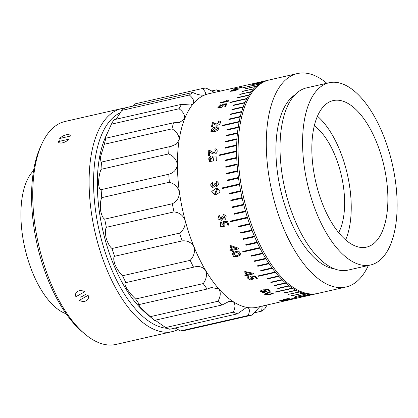 <?xml version="1.0" encoding="UTF-8"?>
<svg xmlns="http://www.w3.org/2000/svg" width="418" height="418" viewBox="0 0 418 418"><rect width="100%" height="100%" fill="white"/><g stroke="black" fill="none" stroke-linecap="round" stroke-linejoin="round"><path stroke-width="0.63" d="M369.24 127.119A75.146 35.039 77.2 0 0 333.156 100.586A75.146 35.039 77.2 0 0 311.865 145.919A75.146 35.039 77.2 0 0 330.471 220.594A75.146 35.039 77.2 0 0 366.555 247.127A75.146 35.039 77.2 0 0 387.852 201.795A75.146 35.039 77.2 0 0 369.24 127.119M345.634 239.875A75.146 35.039 77.2 0 0 332.603 135.469A75.146 35.039 77.2 0 0 317.445 116.188M329.091 82.748L306.546 87.884A93.444 43.566 77.2 0 0 280.065 144.252A93.444 43.566 77.2 0 0 303.207 237.111A93.444 43.566 77.2 0 0 348.074 270.101L370.62 264.965A93.444 43.566 77.2 0 0 397.1 208.598A93.444 43.566 77.2 0 0 373.958 115.739A93.444 43.566 77.2 0 0 329.091 82.748A93.444 43.566 77.2 0 0 302.611 139.116A93.444 43.566 77.2 0 0 325.753 231.974A93.444 43.566 77.2 0 0 370.62 264.965M294.768 94.98A90.502 42.197 77.2 0 0 298.332 236.567A90.502 42.197 77.2 0 0 334.384 268.816M326.819 83.266A109.453 51.033 77.2 0 0 297.355 73.563L269.171 79.984A109.453 51.033 77.2 0 0 238.155 146.007A109.453 51.033 77.2 0 0 265.258 254.776A109.453 51.033 77.2 0 0 317.811 293.42L345.994 286.999A109.453 51.033 77.2 0 0 368.347 265.482M297.355 73.563A109.453 51.033 77.2 0 0 266.334 139.586A109.453 51.033 77.2 0 0 293.441 248.349A109.453 51.033 77.2 0 0 345.994 286.999M338.658 232.612A62.078 28.946 77.2 0 0 341.438 175.774A62.078 28.946 77.2 0 0 314.305 125.755M233.124 90.748L238.166 89.107L236.217 89.3L231.138 90.941L233.124 90.748M231.201 90.993L233.166 90.873L238.135 89.186M232.946 91.046L230.067 91.307L232.57 90.042L239.211 88.747L236.74 90.037L232.946 91.046M230.109 91.364L236.447 89.165L239.2 88.82M213.974 130.938L218.295 127.965L216.09 127.631L211.769 130.682L213.974 130.938M211.801 130.719L214.037 131.012L218.327 128.007M214.1 131.79L210.918 131.445L212.125 128.242L215.975 126.758L219.121 127.197L217.898 130.348L214.1 131.79M210.954 131.487L212.213 128.3L216.038 126.837L219.152 127.239M215.552 193.539L217.464 189.5L216.524 189.532L214.805 193.607L215.552 193.539M214.831 193.607L215.615 193.539L217.496 189.506M216.028 194.589L214.852 194.725L211.743 191.413L216.033 188.419L217.668 188.299L220.255 191.998L216.028 194.589M214.889 194.725L211.806 191.397L216.096 188.424L217.7 188.299M236.504 255.806L240.005 254.238L236.557 252.462L233.155 253.977L236.504 255.806M240.026 254.201L236.593 252.388L233.176 253.94M237.252 256.636L233.401 256.359L232.199 253.313L235.768 251.547L239.483 251.871L240.951 254.745L237.252 256.636M240.967 254.708L237.288 256.563L233.463 256.302L232.22 253.277M268.999 294.486L272.489 293.196L268.717 292.919L265.305 294.267L268.999 294.486M272.479 293.133L268.717 292.799L265.315 294.204M269.845 294.774L264.197 294.23L267.813 292.569L273.555 293.175L269.845 294.774M273.55 293.117L269.845 294.648L264.202 294.167M253.632 312.977L261.616 311.154L262.227 306.086M175.215 328.02L180.508 330.941L248.146 315.527C249.933 311.206 249.755 308.541 247.602 307.528A109.453 51.033 77.2 0 0 257.112 307.251L316.295 293.765A109.453 51.033 77.2 0 0 317.053 293.582M165.606 327.566L233.244 312.152C235.454 307.517 235.47 304.038 233.286 301.718A109.453 51.033 77.2 0 0 247.602 307.528L246.254 307.611L237.419 313.845L169.781 329.259A115.99 54.079 77.2 0 1 165.606 327.566L155.172 320.219M150.292 316.672L217.93 301.258C220.631 296.571 220.97 292.485 218.938 289.01A109.453 51.033 77.2 0 0 233.286 301.718L229.216 301.331L222.115 304.962L154.477 320.376A115.99 54.079 77.2 0 1 153.631 319.676A115.99 54.079 77.2 0 1 150.292 316.672L140.03 306.99L138.452 304.132L139.513 304.461L207.15 289.047A115.99 54.079 -102.8 0 1 203.242 283.587C206.476 279.114 207.239 274.678 205.531 270.274A109.453 51.033 77.2 0 0 218.938 289.01L211.398 287.511L207.15 289.047M105.926 138.191L173.559 122.777L179.541 122.464L184.584 118.963C185.184 115.321 183.335 111.919 179.04 108.758A115.99 54.079 -102.8 0 1 181.574 104.307L113.942 119.72A115.99 54.079 77.2 0 0 111.402 124.172L105.676 136.947L105.012 139.45L105.926 138.191A115.99 54.079 77.2 0 0 104.343 144.262L100.263 157.774L101.083 162.278L101.558 162.043A115.99 54.079 77.2 0 0 101.046 169.327C99.588 173.062 98.742 177.535 98.502 182.744C98.789 187.379 99.667 189.688 101.146 189.662L168.783 174.249C173.794 172.801 176.668 169.64 177.41 164.76A109.453 51.033 77.2 0 0 179.426 192.165C177.958 187.05 174.604 183.737 169.374 182.238L101.736 197.651C100.472 200.619 100.069 204.789 100.519 210.149C101.506 215.192 102.906 218.196 104.714 219.157L172.347 203.744C177.028 201.314 179.39 197.453 179.426 192.165A109.453 51.033 77.2 0 0 185.08 220.145C182.99 215.223 179.296 212.475 173.998 211.9L106.36 227.314C105.164 229.362 105.096 232.962 106.172 238.124C107.828 243.224 109.777 246.688 112.014 248.522L179.646 233.108C183.904 229.806 185.717 225.485 185.08 220.145A109.453 51.033 77.2 0 0 193.983 246.782C191.381 242.403 187.468 240.434 182.243 240.878L114.605 256.291C113.33 257.321 113.487 260.148 115.075 264.766C117.327 269.563 119.82 273.226 122.547 275.755L190.185 260.341C193.947 256.344 195.211 251.824 193.983 246.782A109.453 51.033 77.2 0 0 205.531 270.274C202.558 266.741 198.566 265.712 193.55 267.191L125.917 282.605C124.428 282.605 124.663 284.486 126.623 288.258C129.35 292.417 132.344 295.996 135.604 299.001L203.242 283.587M101.558 162.043L171.354 146.263L176.427 144.058L179.17 139.79A109.453 51.033 77.2 0 0 177.41 164.76C176.631 159.801 173.721 156.186 168.684 153.913L101.046 169.327M181.574 104.307L190.749 105.033L193.283 103.69A109.453 51.033 77.2 0 0 184.584 118.963A109.453 51.033 77.2 0 0 179.17 139.79C179.092 135.338 176.699 131.686 171.981 128.849L104.343 144.262M121.742 110.425A115.99 54.079 77.2 0 1 125.06 107.896L192.698 92.482C197.719 94.766 201.711 95.612 204.674 95.022A109.453 51.033 77.2 0 0 193.283 103.69C194.48 101.125 193.179 98.23 189.375 95.011L121.742 110.425L116.235 119.198M204.183 95.173L204.674 95.022C206.356 93.71 205.562 91.547 202.291 88.543L134.653 103.957L133.044 106.078M202.291 88.543A115.99 54.079 -102.8 0 1 206.168 88.109L214.528 92.435M153.631 319.676L145.678 312.946A106.188 49.512 -102.8 0 1 97.337 184.453A106.188 49.512 -102.8 0 1 105.571 136.968L107.499 132.668M208.948 150.355L210.108 150.642L214.251 153.019L215.698 150.062L214.904 149.764L215.082 148.751L216.514 149.257L217.235 150.83C216.681 156.086 211.539 153.699 209.59 151.692A109.453 51.033 77.2 0 0 209.528 155.454L208.639 155.658A109.453 51.033 77.2 0 1 208.749 150.396L210.139 150.668M212.663 122.375L216.247 124.073L219.393 122.046L218.489 121.643L218.839 120.807L220.364 121.398L220.547 122.427C219.126 126.826 214.586 125.024 213.055 123.446A109.453 51.033 77.2 0 0 212.36 126.57L211.471 126.774A109.453 51.033 77.2 0 1 212.469 122.422L216.31 124.156L219.424 122.087M221.023 104.908L218.87 106.893L222.956 104.887L222.637 104.652L223.019 104.087L226.953 103.727A109.453 51.033 77.2 0 0 225.683 106.355L224.79 106.559A109.453 51.033 77.2 0 1 225.814 104.416L223.855 104.573L221.488 107.342L217.909 107.551L221.075 104.39L221.023 104.908M227.141 100.963L226.499 100.273L227.439 100.059L228.683 100.822A109.453 51.033 77.2 0 0 228.468 101.182L219.967 103.121A109.453 51.033 77.2 0 1 220.317 102.52L227.141 100.963L220.37 102.629A109.323 50.97 77.2 0 0 220.098 103.089M240.449 87.425L241.938 87.143A109.453 51.033 77.2 0 0 241.646 87.305L233.145 89.243A109.453 51.033 77.2 0 1 233.625 88.977L240.486 87.545L233.662 89.102A109.323 50.97 77.2 0 0 233.594 89.138M209.026 157.555L210.714 156.186L210.959 157.079L210.16 160.575L212.725 156.959L212.741 155.987L216.994 156.024A109.453 51.033 77.2 0 0 217.067 160.246L216.179 160.444A109.453 51.033 77.2 0 1 216.111 157.022L213.979 156.975L213.311 160.92L209.596 161.672L209.026 157.555M268.413 80.167A109.453 51.033 77.2 0 0 268.032 80.246L267.734 80.313A109.453 51.033 77.2 0 0 267.656 80.329A109.453 51.033 77.2 0 0 264.913 81.129L253.642 83.699L264.625 81.233A109.453 51.033 77.2 0 0 261.903 82.435L250.356 85.152L261.626 82.581A109.453 51.033 77.2 0 0 259.155 84.07L242.247 87.926L258.888 84.253A109.453 51.033 77.2 0 0 256.391 86.197L245.12 88.762L256.14 86.416A109.453 51.033 77.2 0 0 253.773 88.726L242.497 91.296L253.533 88.987A109.453 51.033 77.2 0 0 251.307 91.652L240.031 94.222L251.082 91.95A109.453 51.033 77.2 0 0 249.003 94.964L237.732 97.53L237.523 97.864L248.794 95.294A109.453 51.033 77.2 0 0 246.975 98.449L230.067 102.305L229.874 102.666L246.782 98.815A109.453 51.033 77.2 0 0 245.021 102.473L233.746 105.038L233.573 105.435L244.844 102.865A109.453 51.033 77.2 0 0 243.25 106.83L231.98 109.401L231.823 109.824L243.093 107.259A109.453 51.033 77.2 0 0 241.677 111.512L230.407 114.083L230.271 114.537L241.541 111.972A109.453 51.033 77.2 0 0 240.308 116.502L229.038 119.067L228.918 119.553L240.193 116.983A109.453 51.033 77.2 0 0 239.2 121.502L222.292 125.358L222.193 125.865L239.101 122.014A109.453 51.033 77.2 0 0 238.244 127.025L226.969 129.596L226.89 130.123L238.161 127.558A109.453 51.033 77.2 0 0 237.497 132.788L226.227 135.359L226.169 135.913L237.44 133.342A109.453 51.033 77.2 0 0 236.975 138.771L225.704 141.336L225.663 141.911L236.938 139.34A109.453 51.033 77.2 0 0 236.672 144.947L225.401 147.512L225.386 148.103L236.656 145.537A109.453 51.033 77.2 0 0 236.593 150.971L219.685 154.827L219.403 155.193L219.685 155.428L236.593 151.577A109.453 51.033 77.2 0 0 236.724 157.455L225.454 160.021L225.474 160.637L236.75 158.072A109.453 51.033 77.2 0 0 237.079 164.055L225.809 166.625L225.851 167.252L237.126 164.682A109.453 51.033 77.2 0 0 237.654 170.753L226.384 173.318L226.446 173.951L237.722 171.385A109.453 51.033 77.2 0 0 238.448 177.509L227.178 180.08L227.261 180.717L238.537 178.146A109.453 51.033 77.2 0 0 239.404 183.972L222.496 187.823L222.601 188.466L239.509 184.61A109.453 51.033 77.2 0 0 240.616 190.78L229.341 193.351L229.466 193.989L240.742 191.423A109.453 51.033 77.2 0 0 242.032 197.573L230.762 200.144L230.903 200.781L242.179 198.21A109.453 51.033 77.2 0 0 243.652 204.329L232.356 206.905M239.2 121.502L222.292 125.358L222.193 125.865M240.308 116.502L229.038 119.067L228.918 119.553M241.677 111.512L230.407 114.083L230.271 114.537M243.25 106.83L231.98 109.401L231.823 109.824M245.021 102.473L233.746 105.038L233.573 105.435M246.975 98.449L230.067 102.305L229.874 102.666M249.003 94.964L237.732 97.53L237.523 97.864M251.307 91.652L239.812 94.515M253.773 88.726L242.262 91.552M256.391 86.197L244.864 88.987M242.283 88.046L241.98 88.109M250.669 85.131L250.356 85.152M253.674 83.825L253.355 83.804M267.656 80.329L208.472 93.815A109.453 51.033 77.2 0 0 204.674 95.022M232.382 206.894L232.544 207.527L243.814 204.961A109.453 51.033 77.2 0 0 245.465 211.012L234.195 213.577L234.373 214.204L245.648 211.633A109.453 51.033 77.2 0 0 247.362 217.271L230.454 221.122L230.652 221.739L247.56 217.888A109.453 51.033 77.2 0 0 249.536 223.74L238.26 226.31L238.474 226.911L249.75 224.341A109.453 51.033 77.2 0 0 251.876 230.062L240.606 232.633L240.831 233.218L252.106 230.647A109.453 51.033 77.2 0 0 254.379 236.212L243.109 238.782L243.349 239.352L254.625 236.781A109.453 51.033 77.2 0 0 257.033 242.163L245.763 244.734L246.019 245.282L257.289 242.712A109.453 51.033 77.2 0 0 259.688 247.613L242.78 251.469L243.046 251.997L259.959 248.14A109.453 51.033 77.2 0 0 262.608 253.109L251.333 255.68L251.615 256.182L262.885 253.611A109.453 51.033 77.2 0 0 265.644 258.34L254.374 260.91L254.661 261.386L265.937 258.82A109.453 51.033 77.2 0 0 268.79 263.283L257.514 265.853L257.817 266.303L269.087 263.732A109.453 51.033 77.2 0 0 272.024 267.922L260.748 270.488L261.062 270.911L272.332 268.34A109.453 51.033 77.2 0 0 275.175 272.024L258.267 275.88L258.58 276.272L275.488 272.416A109.453 51.033 77.2 0 0 278.555 276.011L267.28 278.581L267.604 278.937L278.874 276.371A109.453 51.033 77.2 0 0 281.988 279.642L270.718 282.207L271.042 282.531L282.312 279.961A109.453 51.033 77.2 0 0 285.463 282.892L274.192 285.463L274.521 285.75L285.792 283.179A109.453 51.033 77.2 0 0 288.963 285.766L277.693 288.331L278.022 288.582L289.298 286.011A109.453 51.033 77.2 0 0 292.302 288.122L275.394 291.973L275.723 292.187L292.637 288.336A109.453 51.033 77.2 0 0 295.813 290.207L284.872 292.95L296.148 290.379A109.453 51.033 77.2 0 0 299.314 291.874L288.039 294.444L299.638 292.01A109.453 51.033 77.2 0 0 302.778 293.123L291.832 295.787L303.102 293.217A109.453 51.033 77.2 0 0 306.201 293.943L295.249 296.566L306.519 293.995A109.453 51.033 77.2 0 0 309.404 294.324L292.49 298.175L309.717 294.34A109.453 51.033 77.2 0 0 312.701 294.303L301.733 296.848L313.009 294.277A109.453 51.033 77.2 0 0 315.914 293.849L316.212 293.786A109.453 51.033 77.2 0 0 316.295 293.765M304.644 296.419L304.91 296.226M301.43 296.869L301.707 296.717M292.49 298.175L292.783 298.065M294.93 296.508L295.228 296.44M291.508 295.693L303.102 293.217M288.039 294.444L299.638 292.01M284.543 292.772L296.148 290.379M275.394 291.973L275.723 292.187L292.637 288.336M277.693 288.331L278.022 288.582L289.298 286.011M274.192 285.463L274.521 285.75L285.792 283.179M270.718 282.207L271.042 282.531L282.312 279.961M267.28 278.581L267.604 278.937L278.874 276.371M258.267 275.88L258.58 276.272L275.488 272.416M219.403 155.193L219.685 155.428M212.428 181.893L212.799 186.459L214.706 183.737L215.348 183.591L216.754 185.451L216.644 181.046L219.272 183.904L216.853 186.59L215.327 185.618L212.678 187.661L210.531 185.012L212.428 181.893M219.11 215.03L221.138 219.288L221.728 216.832L222.371 216.686L224.988 218.3L223.343 214.183L226.18 216.064L225.647 219.309L222.632 218.661L221.728 220.343L217.872 218.933L219.11 215.03L217.935 218.912L221.754 220.328M228.212 226.007A109.453 51.033 77.2 0 1 227.078 222.58L224.779 222.528L224.915 226.838L220.427 226.357L220.605 221.942L221.023 221.702L221.577 222.622L221.315 222.784L224.168 225.929L223.134 221.514L227.711 221.571A109.453 51.033 77.2 0 0 229.101 225.804L228.212 226.007L229.095 225.777M231.614 249.494L229.733 249.922A109.453 51.033 77.2 0 0 230.172 250.826L232.047 250.403A109.453 51.033 77.2 0 0 232.601 251.537L233.443 251.343A109.453 51.033 77.2 0 1 232.889 250.21L238.673 248.893A109.453 51.033 77.2 0 1 238.328 248.177L230.731 245.58L229.89 245.774A109.453 51.033 77.2 0 0 231.614 249.494L231.656 249.426A109.323 50.97 77.2 0 1 229.952 245.758M246.542 274.668L244.661 275.096A109.453 51.033 77.2 0 0 245.178 275.781L247.059 275.357A109.453 51.033 77.2 0 0 247.712 276.214L248.553 276.021A109.453 51.033 77.2 0 1 247.895 275.164L253.684 273.847A109.453 51.033 77.2 0 1 253.271 273.304L245.303 271.601L244.462 271.794A109.453 51.033 77.2 0 0 246.542 274.668L246.563 274.569A109.323 50.97 77.2 0 1 244.54 271.773M256.396 278.769A109.453 51.033 77.2 0 1 254.619 276.617L252.216 276.758L253.705 278.863L249.886 280.133L246.975 277.552L248.156 276.486L248.898 277.061L248.02 277.865L252.603 278.487L250.319 276.199L255.095 275.896A109.453 51.033 77.2 0 0 257.289 278.566L256.396 278.769L257.216 278.482M269.688 291.33A109.453 51.033 77.2 0 1 267.834 289.935L265.414 290.191L266.987 291.498L263.392 292.736L260.142 291.215L261.313 290.259L262.081 290.625L261.219 291.309L265.864 291.336L263.486 289.914L268.288 289.392A109.453 51.033 77.2 0 0 270.577 291.127L269.688 291.33L270.451 291.038M289.209 299.006A109.453 51.033 77.2 0 1 287.438 298.865L285.034 299.314L286.534 299.471L283.08 300.406L279.767 300.485L280.964 299.946L281.711 299.962L280.828 300.338L285.431 299.607L283.132 299.507L287.913 298.609A109.453 51.033 77.2 0 0 290.097 298.802L289.627 298.776M285.243 300.208C281.371 301.415 293.478 298.891 287.03 299.826L291.435 298.833A109.453 51.033 77.2 0 0 293.572 298.729L292.684 298.933A109.453 51.033 77.2 0 1 290.954 299.032L288.556 299.518C294.92 298.802 278.822 301.958 284.501 300.26L284.621 300.249M288.723 299.502L287.009 299.696M288.535 299.392L290.024 299.466M283.294 300.699L284.501 300.26M264.625 81.233L264.657 81.358A109.323 50.97 77.2 0 1 264.944 81.254L264.913 81.129M261.626 82.581L261.663 82.707A109.323 50.97 77.2 0 1 261.94 82.56L261.903 82.435M259.197 84.196L258.93 84.379A109.323 50.97 77.2 0 1 259.197 84.196L259.155 84.07M256.433 86.317A109.323 50.97 77.2 0 0 256.182 86.536L256.14 86.416M253.82 88.846A109.323 50.97 77.2 0 0 253.58 89.102L253.533 88.987M251.354 91.767A109.323 50.97 77.2 0 0 251.129 92.059L251.082 91.95M249.055 95.074A109.323 50.97 77.2 0 0 248.846 95.403L248.794 95.294M247.028 98.559A109.323 50.97 77.2 0 0 246.839 98.92L246.782 98.815M245.073 102.572A109.323 50.97 77.2 0 0 244.901 102.969L244.844 102.865M243.307 106.924A109.323 50.97 77.2 0 0 243.156 107.353L243.093 107.259M241.74 111.606A109.323 50.97 77.2 0 0 241.604 112.061L241.541 111.972M240.371 116.585A109.323 50.97 77.2 0 0 240.256 117.066L240.193 116.983M239.263 121.581A109.323 50.97 77.2 0 0 239.164 122.087L239.101 122.014M238.161 127.558L238.229 127.626A109.323 50.97 77.2 0 1 238.307 127.098L238.244 127.025M237.44 133.342L237.508 133.405A109.323 50.97 77.2 0 1 237.565 132.851L237.497 132.788M236.938 139.34L237.006 139.398A109.323 50.97 77.2 0 1 237.043 138.828L236.975 138.771M236.656 145.537L236.724 145.584A109.323 50.97 77.2 0 1 236.74 144.994L236.672 144.947M236.593 151.577L236.661 151.619A109.323 50.97 77.2 0 1 236.661 151.013L236.593 150.971M236.75 158.072L236.813 158.103A109.323 50.97 77.2 0 1 236.792 157.492L236.724 157.455M237.126 164.682L237.189 164.708A109.323 50.97 77.2 0 1 237.147 164.086L237.079 164.055M237.722 171.385L237.785 171.401A109.323 50.97 77.2 0 1 237.722 170.769L237.654 170.753M238.537 178.146L238.6 178.162A109.323 50.97 77.2 0 1 238.516 177.519L238.448 177.509M239.509 184.61L239.571 184.615A109.323 50.97 77.2 0 1 239.467 183.972L239.404 183.972M240.742 191.423L240.799 191.418A109.323 50.97 77.2 0 1 240.679 190.775L240.616 190.78M242.179 198.21L242.236 198.2A109.323 50.97 77.2 0 1 242.095 197.562L242.032 197.573M232.439 206.873L232.601 207.506L243.872 204.94A109.323 50.97 77.2 0 1 243.71 204.308L243.652 204.329M234.247 213.551L234.43 214.173L245.7 211.602A109.323 50.97 77.2 0 1 245.523 210.98L245.465 211.012M230.506 221.091L230.705 221.702L247.613 217.846A109.323 50.97 77.2 0 1 247.414 217.235L247.362 217.271M238.312 226.269L238.526 226.864L249.797 224.299A109.323 50.97 77.2 0 1 249.583 223.698L249.536 223.74M240.653 232.58L240.878 233.166L252.153 230.595A109.323 50.97 77.2 0 1 251.923 230.01L251.876 230.062M243.151 238.72L243.396 239.289L254.666 236.724A109.323 50.97 77.2 0 1 254.426 236.154L254.379 236.212M245.805 244.666L246.061 245.214L257.331 242.644A109.323 50.97 77.2 0 1 257.075 242.095L257.033 242.163M242.816 251.396L243.088 251.923L259.996 248.067A109.323 50.97 77.2 0 1 259.724 247.54L259.688 247.613M251.37 255.602L251.652 256.103L262.922 253.533A109.323 50.97 77.2 0 1 262.64 253.031L262.608 253.109M254.405 260.827L254.693 261.302L265.968 258.732A109.323 50.97 77.2 0 1 265.676 258.256L265.644 258.34M257.54 265.764L257.843 266.214L269.114 263.643A109.323 50.97 77.2 0 1 268.816 263.194L268.79 263.283M260.775 270.394L261.083 270.812L272.358 268.246A109.323 50.97 77.2 0 1 272.045 267.823L272.024 267.922M275.509 272.317A109.323 50.97 77.2 0 1 275.196 271.925L275.175 272.024M278.89 276.261A109.323 50.97 77.2 0 1 278.571 275.906L278.555 276.011M282.328 279.851A109.323 50.97 77.2 0 1 281.998 279.527L281.988 279.642M285.802 283.064A109.323 50.97 77.2 0 1 285.473 282.782L285.463 282.892M289.298 285.896A109.323 50.97 77.2 0 1 288.969 285.646L288.963 285.766M292.631 288.216A109.323 50.97 77.2 0 1 292.302 288.002L292.302 288.122M296.143 290.259A109.323 50.97 77.2 0 1 295.813 290.082L295.813 290.207M299.628 291.884A109.323 50.97 77.2 0 1 299.304 291.748L299.314 291.874M303.087 293.091A109.323 50.97 77.2 0 1 302.768 292.997L302.778 293.123M306.504 293.87A109.323 50.97 77.2 0 1 306.185 293.812L306.519 293.995M309.393 294.277L309.696 294.209A109.323 50.97 77.2 0 1 309.383 294.194L309.404 294.324M312.685 294.215L312.983 294.152A109.323 50.97 77.2 0 1 312.674 294.173L312.701 294.303M267.097 304.978L264.934 308.63A115.99 54.079 -102.8 0 1 261.616 311.154M259.881 306.624L252.023 315.099L184.39 330.513A115.99 54.079 77.2 0 1 180.508 330.941M252.023 315.099A115.99 54.079 -102.8 0 1 248.146 315.527M237.419 313.845A115.99 54.079 -102.8 0 1 233.244 312.152M222.115 304.962A115.99 54.079 -102.8 0 1 217.93 301.258M135.604 299.001A115.99 54.079 77.2 0 0 139.513 304.461M194.046 267.071L193.55 267.191A115.99 54.079 -102.8 0 1 190.185 260.341M122.547 275.755A115.99 54.079 77.2 0 0 125.917 282.605L125.792 282.625M182.243 240.878A115.99 54.079 -102.8 0 1 179.646 233.108M112.014 248.522A115.99 54.079 77.2 0 0 114.605 256.291M173.998 211.9A115.99 54.079 -102.8 0 1 172.347 203.744M104.714 219.157A115.99 54.079 77.2 0 0 106.36 227.314M169.374 182.238A115.99 54.079 -102.8 0 1 168.783 174.249M101.146 189.662A115.99 54.079 77.2 0 0 101.736 197.651M168.684 153.913A115.99 54.079 -102.8 0 1 169.196 146.629M171.981 128.849A115.99 54.079 -102.8 0 1 173.559 122.777M179.04 108.758L111.402 124.172M189.375 95.011A115.99 54.079 -102.8 0 1 192.698 92.482M218.504 91.532L216.895 89.792L211.461 91.03M216.895 89.792A115.99 54.079 -102.8 0 1 220.286 91.124M261.94 82.56L261.642 82.628M264.944 81.254L264.651 81.322M237.785 97.64L237.576 97.969M240.084 94.337L239.859 94.63M242.544 91.411L242.309 91.673M230.119 102.41L229.931 102.776M229.101 119.156L228.98 119.637M230.464 114.171L230.328 114.631M232.037 109.495L231.88 109.924M233.803 105.143L233.631 105.535M222.355 125.437L222.256 125.943M236.74 144.994L225.401 147.512M225.469 147.564L225.448 148.155M237.043 138.828L225.704 141.336M225.767 141.394L225.73 141.968M237.565 132.851L226.227 135.359M226.29 135.422L226.232 135.975M238.307 127.098L226.969 129.596M227.031 129.664L226.953 130.197M236.661 151.013L219.685 154.827M219.748 154.869L219.753 155.47M238.516 177.519L227.178 180.08M227.24 180.09L227.329 180.728M237.722 170.769L226.384 173.318M226.446 173.339L226.514 173.972M237.147 164.086L225.809 166.625M225.872 166.651L225.919 167.278M236.792 157.492L225.454 160.021M225.516 160.057L225.542 160.674M239.467 183.972L222.496 187.823M222.559 187.828L222.663 188.466M242.095 197.562L230.762 200.144M230.82 200.133L230.966 200.765M240.679 190.775L229.341 193.351M229.404 193.346L229.529 193.983M258.282 275.781L258.601 276.167M277.698 288.216L278.027 288.462M274.198 285.348L274.527 285.635M270.728 282.098L271.052 282.422M267.295 278.477L267.619 278.832M275.394 291.853L275.723 292.067M291.492 295.563L291.816 295.662M288.028 294.319L288.357 294.455M284.538 292.652L284.867 292.825M291.121 298.896A109.323 50.97 77.2 0 0 292.657 298.802M289.831 299.424L288.911 299.675M284.553 300.542L283.362 300.62M288.556 299.507L287.694 299.596M283.503 299.596L283.111 299.377M287.438 298.865L287.422 298.734A109.323 50.97 77.2 0 0 289.188 298.88M287.422 298.734L285.034 299.314M286.476 299.413L279.788 300.417M281.304 299.957L280.823 300.338M285.431 299.607L283.488 299.466M263.878 290.338L263.492 289.799M267.834 289.935L267.839 289.82A109.323 50.97 77.2 0 0 269.688 291.21M267.839 289.82L265.414 290.191M266.987 291.435L263.387 292.616L260.148 291.158M261.955 290.567L261.224 291.252M265.864 291.273L263.883 290.217M250.69 276.815L250.345 276.099M254.619 276.617L254.64 276.517A109.323 50.97 77.2 0 0 256.417 278.665M254.64 276.517L252.216 276.758M253.716 278.811L249.901 280.029L246.986 277.505M248.83 277.009L248.031 277.818M252.608 278.435L250.711 276.716M253.621 273.764L247.895 275.164M248.491 275.943L247.712 276.214M247.059 275.357L247.08 275.258A109.323 50.97 77.2 0 0 247.733 276.115M247.08 275.258L245.178 275.781M244.744 275.075A109.323 50.97 77.2 0 0 245.199 275.687M251.286 273.586L245.868 272.4A109.453 51.033 77.2 0 0 247.378 274.474L251.286 273.586L245.868 272.4M238.647 248.835L232.889 250.21M233.416 251.291L232.601 251.537M232.047 250.403L232.089 250.33A109.323 50.97 77.2 0 0 232.643 251.464M232.089 250.33L230.172 250.826M229.801 249.907A109.323 50.97 77.2 0 0 230.208 250.758M236.358 248.412L231.196 246.604A109.453 51.033 77.2 0 0 232.455 249.306L236.358 248.412L231.196 246.604M223.327 222.454L223.186 221.477M227.078 222.58L227.131 222.543A109.323 50.97 77.2 0 0 228.265 225.966M227.131 222.543L224.779 222.528M224.941 226.817L220.485 226.326L220.631 221.927M224.194 225.908L223.379 222.418M221.195 219.257L221.786 216.817M225.015 218.285L223.4 214.157M225.668 219.298L222.632 218.661M212.825 186.465L214.768 183.748L215.354 183.617M216.785 185.456L216.754 182.112M216.686 182.102L216.707 181.062L216.968 181.109M216.885 186.595L215.327 185.618M212.72 187.666L210.599 185.038L212.438 181.929M212.71 156.954L212.804 156.029L217.062 156.066M216.111 157.022L216.179 157.064A109.323 50.97 77.2 0 0 216.247 160.434M209.632 161.693L208.608 158.866L210.729 156.248M210.191 160.596L212.757 156.98M214.967 149.816L215.15 148.803L216.545 149.283M208.749 150.396L208.812 150.449A109.323 50.97 77.2 0 0 208.707 155.642M210.829 151.243L214.319 153.066L215.73 150.088M218.551 121.732L218.901 120.896L220.396 121.439M212.469 122.422L212.527 122.505A109.323 50.97 77.2 0 0 211.555 126.753M222.689 104.756L223.071 104.192L227.005 103.831M225.814 104.416L225.872 104.521A109.323 50.97 77.2 0 0 224.905 106.533M217.935 107.598L221.065 104.516M218.901 106.945L222.977 104.939M226.561 100.383L227.491 100.168L228.735 100.931M240.198 87.383L241.975 87.268M84.708 291.701A6.73 5.084 -155.5 0 0 77.628 291.367A6.73 5.084 -155.5 0 0 75.883 293.237A6.73 5.084 -155.5 0 0 75.909 296.738L84.708 291.701M86.385 300.688A6.73 5.084 -155.5 0 0 88.13 298.823A6.73 5.084 -155.5 0 0 88.104 295.322L79.31 300.354A6.73 5.084 -155.5 0 0 86.385 300.688M80.731 297.24L85.993 294.225M70.412 136.049A6.73 3.104 -28.7 0 0 70.25 135.589A6.73 3.104 -28.7 0 0 66.18 134.81A6.73 3.104 -28.7 0 0 59.711 138.483L70.412 136.049M62.517 142.841A6.73 3.104 -28.7 0 0 68.986 139.163L58.29 141.603A6.73 3.104 -28.7 0 0 58.447 142.063A6.73 3.104 -28.7 0 0 62.517 142.841M120.394 112.729A111.089 51.795 77.2 0 0 102.379 133.018A111.089 51.795 77.2 0 0 105.362 252.822A111.089 51.795 77.2 0 0 167.304 328.323M178.078 329.536A114.354 53.316 -102.8 0 1 172.357 331.594A114.354 53.316 -102.8 0 1 103.784 261.684A114.354 53.316 -102.8 0 1 98.167 131.116A114.354 53.316 -102.8 0 1 121.539 108.602A114.354 53.316 -102.8 0 1 124.778 108.084M84.781 333.94L82.127 331.699A111.089 51.795 -102.8 0 1 40.175 147.601L41.591 144.429A114.354 53.316 77.2 0 0 84.781 333.94A114.354 53.316 77.2 0 0 115.995 344.437L172.357 331.594M121.539 108.602L65.177 121.445A114.354 53.316 77.2 0 0 41.805 143.964A114.354 53.316 77.2 0 0 41.591 144.429M59.842 139.852L59.717 141.232M33.55 170.659A76.457 35.645 77.2 0 0 26.971 180.519A76.457 35.645 77.2 0 0 27.374 257.697A76.457 35.645 77.2 0 0 66.169 313.793"/></g></svg>
